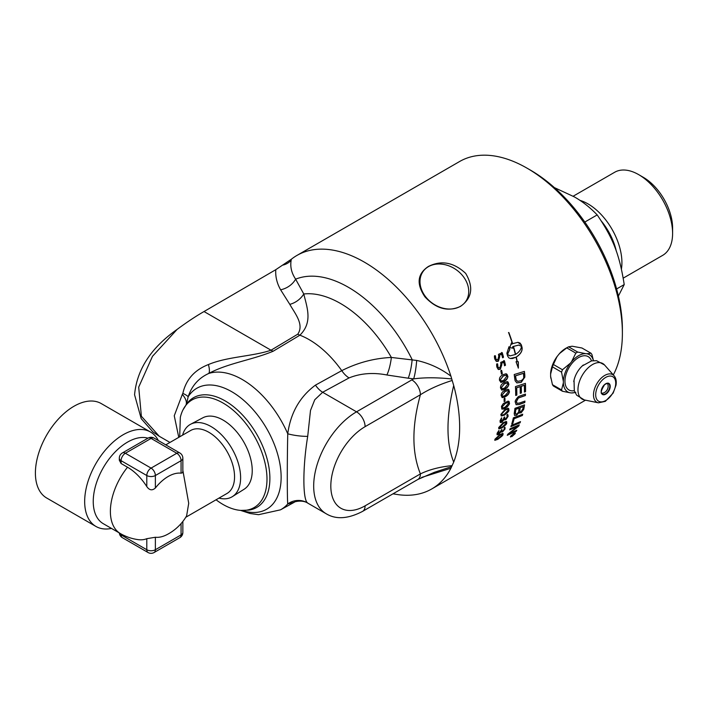 <?xml version="1.0" encoding="UTF-8"?>
<svg xmlns="http://www.w3.org/2000/svg" width="708" height="708" viewBox="0 0 708 708"><rect width="100%" height="100%" fill="white"/><g stroke="black" fill="none" stroke-linecap="round" stroke-linejoin="round"><path stroke-width="1.06" d="M524.433 389.843A134.821 77.836 -120 0 0 524.354 385.294L521.256 386.303A134.821 77.836 60 0 1 521.371 391.613A134.821 77.836 60 0 1 521.362 392.967L520.247 393.347A134.821 77.836 -120 0 0 520.247 392.259A134.821 77.836 -120 0 0 520.132 386.674A3241.047 1348.944 -173.2 0 1 516.672 387.807A134.821 77.836 60 0 1 516.831 394.232A134.821 77.836 60 0 1 516.822 395.082L515.707 395.462A134.821 77.836 -120 0 0 515.707 394.878A134.821 77.836 -120 0 0 515.451 386.612A3226.002 1323.96 6.4 0 0 525.425 383.373A134.821 77.836 60 0 1 525.557 389.196A134.821 77.836 60 0 1 525.531 391.683L524.416 392.064A134.821 77.836 -120 0 0 524.433 389.843M169.955 442.438L159.282 436.287L141.379 416.269L138.697 387.126L152.486 356.31L177.097 329.424C186.753 322.264 195.727 316.299 204.028 311.538L275.784 269.686L291.369 259.225A134.821 77.836 60 0 1 296.918 255.446A134.821 77.836 60 0 1 450.916 376.152L453.695 385.488A134.821 77.836 60 0 1 459.651 427.243A134.821 77.836 60 0 1 453.695 462.112L450.916 468.236A134.821 77.836 60 0 1 431.73 488.962A134.821 77.836 60 0 1 398.914 494.75L392.975 493.83M177.097 329.424C151.052 347.743 136.874 369.523 134.573 394.772L141.211 418.667L152.893 431.924L159.282 436.278M296.918 255.446L459.642 161.495A134.821 77.836 60 0 1 527.053 168.177A134.821 77.836 60 0 1 622.385 333.291A134.821 77.836 60 0 1 613.323 374.904M504.981 401.073A134.821 77.836 60 0 1 504.981 401.144L504.149 401.622A134.821 77.836 -120 0 0 504.149 401.551A134.821 77.836 -120 0 0 504.114 398.675L504.946 398.197A134.821 77.836 60 0 1 504.981 401.073M504.415 398.117L504.839 398.144A134.67 77.747 60 0 1 504.866 401.082L504.149 401.622M513.902 433.305L515.114 433.73L511.849 436.65L510.68 436.287L513.902 433.305M515.282 432.96L515.114 433.73M510.495 437.031L510.68 436.287M510.893 426.632A134.821 77.836 -120 0 0 511.3 425.428A3226.002 1918.901 26.6 0 0 520.504 421.632A134.821 77.836 60 0 1 520.079 422.809A3226.002 1934.752 -152.6 0 1 510.893 426.632M514.203 413.481A134.821 77.836 -120 0 0 514.946 408.348A3226.002 1675.048 16.3 0 0 524.513 404.852A134.821 77.836 60 0 1 523.991 408.135L523.69 409.481L520.982 412.941L518.982 412.472L516.636 415.251L514.574 415.446L514.203 413.481M519.336 413.171L518.875 412.383L516.53 415.162L514.521 415.401M502.963 434.703L497.945 439.279L494.821 440.332L494.927 439.234L499.883 434.588L502.6 433.446L503.14 433.73L502.866 434.597C503.246 435.137 501.574 436.659 497.839 439.172L494.777 440.279M507.317 414.773C507.733 414.1 507.99 414.631 508.096 416.384L505.76 419.764L504.114 419.357L501.892 422.331L500.308 422.579L500.025 420.844L501.459 417.95L500.866 421.065L501.45 421.508L503.813 418.348A134.821 77.836 -120 0 0 503.937 417.534L504.76 417.047A134.821 77.836 60 0 1 504.654 417.764L504.839 418.835L505.831 418.694L507.264 416.658L506.884 415.198L507.786 414.667M504.397 417.021L504.654 416.968A134.67 77.747 60 0 1 504.547 417.676L504.786 418.791M504.353 419.994L503.999 419.278L501.786 422.242L500.246 422.517M508.928 409.95L504.574 415.118L501.246 415.985L500.848 414.446L505.123 409.224L508.008 408.215L508.769 408.684L508.822 409.87C509.503 410.667 508.052 412.392 504.468 415.038L501.202 415.941M509.397 402.958L509.079 404.516L507.317 406.817L503.583 409.047L501.857 409.091L501.459 406.374L503.326 403.56L508.043 401.126L509.149 401.64L509.291 402.896C510.052 403.737 508.654 405.498 505.114 408.18L501.813 409.056M506.76 423.021L502.06 427.915L498.821 428.853L498.697 427.535L503.317 422.579L506.123 421.508L506.76 421.888L506.654 422.924C507.185 423.605 505.618 425.234 501.954 427.827L498.777 428.809M504.645 427.437L505.14 428.809L502.521 431.951L501.06 431.712L498.609 434.473L497.122 434.8L497.096 433.296L498.804 430.641L497.839 433.438L498.317 433.792L500.928 430.836A134.821 77.836 -120 0 0 501.149 430.11L501.981 429.623A134.821 77.836 60 0 1 501.777 430.26L501.777 431.181L502.742 431.004L504.335 429.119L504.176 427.844L505.096 427.322M501.645 429.623L501.875 429.526A134.67 77.747 60 0 1 501.68 430.172L501.733 431.128M501.167 432.234L500.954 431.615L498.503 434.376L497.025 434.712M520.132 395.905A3248.012 1523.926 11.2 0 0 525.46 394.073A134.821 77.836 60 0 1 525.389 395.551A3237.985 1541.369 -168.2 0 1 519.406 397.631L518.3 398.108L516.415 401.578L517.15 403.374L519.663 402.967A3217.108 1618.824 14.6 0 0 524.964 401.073A134.821 77.836 60 0 1 524.805 402.498A3218.595 1641.277 -164.7 0 1 519.176 404.534L516.123 404.737L515.327 402.277C514.769 401.312 515.787 399.427 518.362 396.622L520.132 395.905M511.734 424.048A134.821 77.836 -120 0 0 513.353 417.853A3226.002 1815.108 21.6 0 0 522.716 414.207A134.821 77.836 60 0 1 522.389 415.481A3223.002 1833.198 -157.5 0 1 514.114 418.738A134.821 77.836 60 0 1 512.778 423.623L511.734 424.048M509.707 429.853A134.821 77.836 -120 0 0 510.149 428.712A3226.002 1961.39 29 0 0 519.283 424.844A134.821 77.836 60 0 1 518.778 426.048A834.307 768.746 174.2 0 1 514.468 429.561L509.114 433.712L511.503 432.606A3257.26 2054.89 33.6 0 0 516.787 430.243A134.821 77.836 60 0 1 516.238 431.269A3271.633 2073.263 -145.8 0 1 507.255 435.314A134.821 77.836 -120 0 0 507.795 434.234L517.636 426.384L515.274 427.473A3266.066 1998.711 -150.5 0 1 509.707 429.853M182.584 435.146A41.79 24.125 60 0 1 190.638 424.234A41.79 24.125 60 0 1 222.675 436.013A41.79 24.125 60 0 1 240.614 477.741A41.79 24.125 60 0 1 232.419 496.6A41.79 24.125 60 0 1 218.94 498.113M190.638 424.234L202.895 417.773A41.259 23.824 60 0 1 234.525 429.393A41.259 23.824 60 0 1 252.234 470.599A41.259 23.824 60 0 1 244.145 489.219L232.419 496.6M119.342 532.965A6.062 6.062 0 0 0 122.342 537.673A6.062 3.496 -60 0 1 121.095 534.894A6.062 3.496 180 0 1 119.395 533M154.114 552.514A6.062 3.496 -120 0 0 155.371 549.735A6.062 3.496 180 0 1 146.795 549.735A6.062 3.496 120 0 0 148.052 552.514A6.062 6.062 0 0 0 154.114 552.514L179.823 537.673A6.062 6.062 0 0 0 182.85 532.425A6.062 3.496 180 0 1 181.071 534.894A6.062 3.496 60 0 1 179.823 537.673M182.85 458.209A6.062 6.062 0 0 0 179.823 452.961A6.062 3.496 120 0 0 176.788 453.262A6.062 3.496 60 0 1 181.071 460.687A6.062 3.496 0 0 0 182.85 458.209L182.85 471.519L182.443 472.802L181.071 473.174A35.205 20.32 120 0 0 168.221 476.466A35.205 20.32 120 0 0 155.371 488.016C152.229 490.794 149.37 490.317 146.795 486.573A41.976 24.24 -120 0 0 127.52 467.227A48.471 27.984 120 0 0 120.422 533.584A48.471 48.471 0 0 0 138.113 539.638A41.976 24.24 -120 0 0 146.795 538.691L155.371 537.248A35.205 20.32 120 0 0 166.929 534.655A48.471 48.471 0 0 0 186.629 515.849M125.378 453.262A6.062 3.496 -120 0 0 122.342 452.961A6.062 6.062 0 0 0 119.316 458.209A6.062 3.496 0 0 0 121.095 460.687A6.062 3.496 -60 0 1 125.378 453.262L151.078 438.42A6.062 3.496 -60 0 1 154.114 438.119A6.062 6.062 0 0 0 148.052 438.119A6.062 3.496 60 0 1 151.078 438.42L176.788 453.262L151.078 468.103A6.062 3.496 120 0 0 146.795 475.528A6.062 3.496 0 0 0 155.371 475.528A6.062 3.496 -120 0 0 151.078 468.103L125.378 453.262M127.52 467.227L121.095 463.51L119.316 460.244L119.316 458.209M165.778 444.854L190.673 430.482A36.356 20.992 60 0 1 218.684 440.217A36.356 20.992 60 0 1 234.552 476.803A36.356 20.992 60 0 1 227.029 493.449L185.788 517.265M182.85 470.324L188.717 503.273L186.62 515.849M158.353 440.571A54.534 31.488 120 0 0 150.503 432.013A54.534 31.488 120 0 0 108.474 446.615A54.534 31.488 120 0 0 84.668 501.503A54.534 31.488 120 0 0 95.969 526.46A54.534 31.488 120 0 0 111.492 528.425M147.999 438.155A48.471 27.984 120 0 0 112.147 455.209A48.471 27.984 120 0 0 93.244 501.503A48.471 27.984 120 0 0 103.279 523.69L120.422 533.584M150.503 432.013L101.226 403.56A54.534 31.488 120 0 0 59.207 418.171A54.534 31.488 120 0 0 35.4 473.05A54.534 31.488 120 0 0 46.693 498.016L95.969 526.46M550.913 378.382A21.603 12.47 -60 0 1 550.62 376.373L550.62 373.081A21.603 12.47 -60 0 1 556.984 356.664L559.462 353.584A21.603 12.47 -60 0 1 567.267 347.548M607.42 383.329A6.08 3.505 -60 0 1 607.579 383.647C608.482 385.612 608.349 387.674 607.172 389.825C605.88 391.922 604.172 393.064 602.03 393.25A6.08 3.505 -60 0 1 601.676 393.276M552.461 384.692A24.116 5.098 -141.2 0 0 553.39 386.01L562.462 391.25A24.116 5.098 -141.2 0 0 561.533 389.931L552.461 384.692L550.62 376.373M561.533 389.931L563.364 382.824A21.532 12.434 120 0 0 570.409 392.851L562.462 391.25M575.816 392.444L571.524 392.949A21.532 12.434 120 0 0 574.985 392.453M570.409 392.851L571.524 392.949M571.745 346.265A21.603 12.47 -60 0 1 572.197 346.23L581.949 348L591.021 353.239A24.116 5.098 38.8 0 1 591.95 354.558L593.454 360.611M593.366 360.62A21.532 12.434 120 0 0 586.728 353.752L591.021 353.239M568.595 346.814A24.116 13.921 0 0 0 567.648 347.327A24.116 13.921 0 0 0 566.745 347.885L575.816 353.115A24.116 13.921 0 0 0 577.666 352.044L568.595 346.814L572.197 346.23M577.666 352.044L585.622 353.655A21.532 12.434 120 0 0 571.524 361.788L575.816 353.115M566.745 347.885L559.462 353.584M556.984 356.664L553.39 364.496A24.116 19.019 -84.9 0 0 552.461 366.886L561.533 372.125A24.116 19.019 -84.9 0 0 562.462 369.735L553.39 364.496M562.462 369.735L570.409 363.169A21.532 12.434 120 0 0 563.364 381.346L561.533 372.125M571.524 361.788L570.409 363.169M558.771 354.469A21.532 12.425 -60 0 1 565.842 348.371L567.674 347.318M552.461 366.886L550.629 374.019A21.532 12.425 -60 0 1 557.7 355.797M550.629 374.019L550.62 373.081M586.728 353.752L585.622 353.655M563.364 381.346L563.364 382.824M574.285 390.683A19.24 11.107 -60 0 1 568.949 367.744A19.24 11.107 -60 0 1 591.481 360.894M573.763 381.612A17.461 10.08 -60 0 1 574.038 380.196A17.461 10.08 -60 0 1 582.277 365.93A17.461 10.08 -60 0 1 583.365 364.983M618.385 296.086L624.217 284.563C619.518 254.676 613.163 238.295 597.189 214.913C590.056 207.479 582.445 201.479 574.347 196.895L554.382 187.602M624.217 284.563L616.606 288.961M597.189 214.913L584.817 222.055M623.199 278.156L662.661 255.367A47.985 27.709 -120 0 0 672.6 233.401L672.6 228.011A41.391 23.895 -120 0 0 643.333 177.327L638.669 174.628A47.985 27.709 -120 0 0 614.677 172.256L573.161 196.222M672.6 233.401A47.985 27.709 -120 0 0 638.669 174.628L643.333 177.327M621.412 269.12A47.985 27.709 -120 0 0 587.994 203.886A47.985 27.709 -120 0 0 579.932 200.355M514.008 434.075L513.291 434.491A134.821 77.836 60 0 1 513.07 434.845L513.804 434.411A134.821 77.836 -120 0 0 514.008 434.075L513.291 434.491M513.194 434.376A134.67 77.747 60 0 1 512.973 434.739L513.167 435.075M512.362 435.376L511.194 436.491A134.821 77.836 -120 0 0 511.415 436.137L512.857 434.854A134.821 77.836 -120 0 0 512.964 434.677L512.096 435.013M513.194 435.057L512.557 435.128M514.265 433.739A134.67 77.747 60 0 1 514.035 434.11L513.645 434.65M512.964 434.677L511.946 435.27A134.821 77.836 -120 0 0 512.123 434.969L514.504 433.597A134.821 77.836 60 0 1 514.132 434.216L512.433 435.464M514.751 433.942L513.742 433.588L511.052 436.075L512.026 436.385L514.831 433.252M514.654 433.827L513.256 433.721M511.477 435.278L510.866 436.624M511.052 436.075L510.804 436.579M515.22 432.915L514.415 434.393M511.875 436.464L510.583 436.172M520.345 421.694A134.67 77.747 60 0 1 519.973 422.711A3229.303 1937.238 -152.6 0 1 510.955 426.473M523.221 406.631L520.238 407.728A134.821 77.836 60 0 1 519.893 409.923L519.955 411.861L520.84 411.914L522.849 408.914A134.821 77.836 -120 0 0 523.221 406.631L520.238 407.728M520.132 407.649A134.67 77.747 60 0 1 519.787 409.844L519.964 411.879M519.15 408.127L519.044 408.047A3269.252 1715.245 -163.3 0 1 515.751 409.268L515.858 409.348A134.821 77.836 60 0 1 515.495 411.791L515.513 413.923L516.911 413.897C518.345 412.596 518.946 411.587 518.725 410.87A134.821 77.836 -120 0 0 519.15 408.127A3265.88 1712.971 -163.3 0 1 515.858 409.348M515.751 409.268A134.67 77.747 60 0 1 515.389 411.711L515.344 413.047M515.238 412.968L515.574 414.003M524.389 404.896A134.67 77.747 60 0 1 523.885 408.047L523.584 409.392L520.876 412.853L518.875 412.383M520.132 386.674L520.026 386.621A3244.392 1350.829 -173.3 0 1 516.566 387.754A134.67 77.747 60 0 1 516.716 395.02L515.707 395.365M524.354 385.294L521.15 386.249A134.67 77.747 60 0 1 521.256 392.905L520.247 393.25M525.318 383.409A134.67 77.747 60 0 1 525.425 391.621L524.416 391.966M523.433 373.364L523.327 373.32A3222.453 1141.358 -177.6 0 1 515.477 375.753L515.583 375.798A134.821 77.836 60 0 1 515.822 377.718L516.274 379.895L517.628 381.346L521.159 380.727C523.168 379.134 524.017 378.019 523.69 377.382L523.672 375.488A134.821 77.836 -120 0 0 523.433 373.364A3219.134 1139.703 -177.6 0 1 515.583 375.798M515.477 375.753A134.67 77.747 60 0 1 515.716 377.674L516.167 379.851L517.628 381.346M516.628 380.709L517.521 381.293M524.292 371.417A134.67 77.747 60 0 1 524.699 374.983L524.734 377.045L521.106 382.32L516.778 382.869M514.769 378.904A134.821 77.836 -120 0 0 514.203 374.532A3226.002 1113.808 1.8 0 0 524.389 371.39A134.821 77.836 60 0 1 524.805 375.028L524.84 377.09L521.212 382.373L516.84 382.895L515.141 380.789L514.769 378.904M502.025 435.039C502.299 434.057 501.459 434.172 499.485 435.393L495.662 438.695L495.671 439.332M495.662 438.695L495.768 438.792C495.476 439.765 496.317 439.641 498.282 438.42L502.131 435.146C502.406 434.154 501.556 434.278 499.582 435.5L495.618 439.287M502.122 434.5L502.131 435.146M502.99 433.535L502.866 434.597M507.211 414.693C507.627 414.021 507.893 414.552 507.99 416.295L505.654 419.685L504.114 419.357M501.715 417.826L500.999 421.384M507.972 410.304C507.928 409.047 506.937 409.038 504.999 410.295L501.6 413.941L501.875 414.817M501.6 413.941L501.707 414.021C501.733 415.269 502.707 415.26 504.645 414.012L508.079 410.375C508.034 409.118 507.043 409.118 505.105 410.366L501.707 414.021L501.822 414.782M507.786 409.507L508.079 410.375M508.433 408.348L508.822 409.87M508.158 402.463L505.353 403.241L502.06 406.958L502.423 407.888M502.167 407.029L503.007 408.02L505.22 407.091L508.539 403.392L508.211 402.489L505.459 403.303L502.06 406.958M508.733 401.259L509.291 402.896M501.087 370.337L501.565 370.381A134.67 77.747 60 0 1 502.193 373.576L501.361 374.063M502.299 373.612L501.468 374.089A134.821 77.836 -120 0 0 500.839 370.886L501.671 370.408A134.821 77.836 60 0 1 502.299 373.612L502.193 373.576M499.282 355.381L499.76 356.54L498.414 361.186L496.184 361.266L494.742 358.947C494.281 356.469 494.343 355.416 494.901 355.797L495.396 355.779L495.954 359.31L497.804 359.894L498.742 356.363L498.512 354.319L502.246 352.708A134.821 77.836 60 0 1 503.503 357.177L502.591 357.717A134.821 77.836 -120 0 0 501.591 354.115L499.282 355.381L499.662 356.522L498.308 361.169L496.83 361.531M501.618 352.46L502.149 352.699A134.67 77.747 60 0 1 503.406 357.159L502.494 357.699M494.804 355.788L495.29 355.77L495.485 358.39L496.892 360.062M501.591 354.115L499.379 355.389M503.034 357.717L502.591 357.717M518.858 345.07L513.477 346.416A134.821 77.836 60 0 1 515.628 354.372C519.097 352.159 521.061 349.504 521.504 346.416L518.769 345.061L513.477 346.416M513.38 346.407A134.67 77.747 60 0 1 515.53 354.354L515.628 354.372M508.494 332.539L508.76 332.539A134.67 77.747 60 0 1 512.557 343.672L517.92 342.327L520.008 343.026L521.371 344.911A134.821 77.836 60 0 1 522.106 347.637C522.504 351.071 520.566 354.221 516.282 357.08A134.821 77.836 60 0 1 517.3 361.735L518.327 361.735L518.362 368.116L516.026 361.735L517.052 361.735A134.821 77.836 -120 0 0 516.061 357.204L512.521 358.505L510.344 358.496L508.893 357.894L507.601 356.018A134.821 77.836 -120 0 0 506.857 353.292L508.999 346.716A134.821 77.836 60 0 1 509.813 349.451L507.477 354.513L510.167 355.859L515.406 354.496A134.821 77.836 -120 0 0 513.256 346.539A17.833 13.417 96.1 0 0 512.654 346.92A134.821 77.836 60 0 1 513.026 348.203L509.822 347.619L511.433 342.893A134.821 77.836 60 0 1 511.831 344.185A17.833 13.541 -85.6 0 1 512.433 343.814A134.821 77.836 -120 0 0 508.583 332.53L508.857 332.53A134.821 77.836 60 0 1 512.654 343.681M511.38 343.035A134.67 77.747 60 0 1 511.734 344.176L511.831 344.185M513.256 346.539L513.158 346.531A17.85 13.434 96.1 0 0 512.557 346.911A134.67 77.747 60 0 1 512.919 348.177M508.928 346.805A134.67 77.747 60 0 1 509.716 349.433L507.37 354.496L509.742 355.797M516.061 357.204L510.291 358.487M518.221 361.7L518.256 368.08M517.875 342.327L521.274 344.902A134.67 77.747 60 0 1 522.008 347.619C522.407 351.053 520.46 354.195 516.176 357.053A134.67 77.747 60 0 1 517.194 361.708L517.3 361.735M501.432 363.452L501.857 364.611L500.344 369.222L498.166 369.319L496.857 367.018C496.512 364.567 496.609 363.523 497.14 363.894L497.627 363.877L498.025 367.381L499.813 367.948L500.875 364.443L500.724 362.408L504.441 360.797A134.821 77.836 60 0 1 505.485 365.231L504.574 365.762A134.821 77.836 -120 0 0 503.742 362.195L501.432 363.452L501.751 364.585L500.237 369.195L498.653 369.549M503.83 360.54L504.335 360.779A134.67 77.747 60 0 1 505.379 365.204L504.468 365.744M497.043 363.877L497.52 363.859L497.6 366.461L498.821 368.098M503.742 362.195L501.53 363.469M505.955 375.16L503.176 375.966L500.273 379.869L501.025 380.975M500.379 379.904L501.538 381.054L503.83 380.169L506.76 376.267L506.008 375.169L503.282 376.001L500.273 379.869M506.238 373.824L507.53 375.815C508.565 376.798 507.379 378.665 503.972 381.408L500.698 382.285M507.627 375.851C507.937 378.205 506.751 380.072 504.078 381.453L501.043 382.382L499.503 380.32C499.158 377.957 500.317 376.09 502.981 374.7L506.052 373.78L507.07 374.382L507.53 375.815M507.123 382.975L504.317 383.771L501.308 387.639L501.937 388.692M501.414 387.683L502.485 388.798L504.751 387.904L507.795 384.046L507.176 383.001L504.423 383.816L501.308 387.639M507.503 381.683L508.556 383.577C509.512 384.533 508.273 386.373 504.831 389.108L501.521 389.975M508.663 383.621C508.848 385.931 507.601 387.772 504.937 389.152L501.937 390.099L500.538 388.099C500.326 385.78 501.538 383.931 504.193 382.541L507.22 381.612L508.185 382.187L508.556 383.577M507.866 390.63L505.043 391.409L501.928 395.232L502.45 396.232M502.034 395.285L503.025 396.356L505.264 395.445L508.415 391.648L507.919 390.648L505.149 391.462L501.928 395.232M508.326 389.365L509.167 391.161C510.052 392.082 508.751 393.896 505.273 396.613L501.954 397.471M509.273 391.214C509.335 393.471 508.043 395.285 505.379 396.666L502.423 397.639L501.167 395.701C501.069 393.444 502.344 391.613 504.99 390.214L507.981 389.267L508.884 389.825L509.167 391.161M505.804 423.366C505.928 422.234 505.008 422.287 503.052 423.526L499.441 427.012L499.574 427.774M499.441 427.012L499.547 427.101C499.405 428.225 500.317 428.163 502.273 426.924L505.91 423.455C506.025 422.322 505.114 422.375 503.158 423.614L499.512 427.729M505.778 422.694L505.91 423.455M506.539 421.632L506.654 422.924M504.538 427.349L505.034 428.712L502.415 431.853L501.06 431.712M499.043 430.482L497.892 433.668M524.849 401.117A134.67 77.747 60 0 1 524.699 402.418A3221.913 1643.472 -164.7 0 1 519.07 404.454L516.07 404.702M525.345 394.108A134.67 77.747 60 0 1 525.283 395.48A3241.321 1543.458 -168.2 0 1 519.3 397.56L518.185 398.038L516.309 401.507L516.928 403.25M522.575 414.26A134.67 77.747 60 0 1 522.292 415.392A3226.329 1835.605 -157.5 0 1 514.008 418.649A134.67 77.747 60 0 1 512.68 423.526L511.778 423.897M517.636 426.384L515.167 427.366A3269.429 2001.295 -150.5 0 1 509.778 429.676M516.583 430.331A134.67 77.747 60 0 1 516.141 431.163A3274.978 2075.909 -145.8 0 1 507.353 435.119M519.106 424.915A134.67 77.747 60 0 1 518.672 425.951A834.936 769.251 174.2 0 1 514.371 429.455L509.114 433.712M428.367 266.474C441.323 259.995 453.766 262.296 465.678 273.394C473.794 287.218 472.059 298.227 460.465 306.405C448.076 312.069 436.243 308.9 424.968 296.891C416.216 283.979 417.348 273.837 428.367 266.474M622.385 333.291L622.385 329.335A129.971 75.039 -120 0 0 530.478 170.15L527.053 168.177M425.933 297.156A26.054 20.55 -144.9 0 1 423.048 271.536A26.054 20.55 -144.9 0 1 462.784 275.881A26.054 20.55 -144.9 0 1 465.678 301.502A26.054 20.55 -144.9 0 1 425.933 297.156M179.69 436.818L180.336 417.295A62.127 35.869 -120 0 1 182.912 410.003L187.151 403.259A63.313 36.559 -120 0 1 256.774 434.296A63.313 36.559 -120 0 1 248.835 510.114L240.888 510.406A62.127 35.869 -120 0 0 254.128 435.827A62.127 35.869 -120 0 0 182.912 410.003M216.055 499.786A62.127 35.869 -120 0 0 240.888 510.406M451.589 466.634L434.199 472.369M421.658 477.431L450.916 468.236M452.031 465.643C439.783 466.855 429.243 469.608 420.402 473.9L365.098 505.831A48.471 27.984 -60 0 1 330.822 486.042A48.471 27.984 -60 0 1 365.098 426.667L420.402 394.745C429.243 389.099 439.783 384.364 452.031 380.515M434.216 472.369L417.888 479.449A12.116 7 -120 0 0 420.402 473.9C411.746 452.509 411.746 426.119 420.402 394.745A12.116 7 -120 0 0 411.835 379.895L356.531 411.826A12.116 7 60 0 1 365.098 426.667M453.695 462.112C446.084 442.881 446.084 417.348 453.695 385.488M450.916 376.152C440.677 368.47 429.269 363.222 416.685 360.434L391.374 357.452C374.134 358.257 357.593 362.655 341.752 370.647L315.449 385.134C299.811 396.728 290.572 412.95 287.749 433.792C287.129 461.687 287.129 498.131 287.749 503.946L294.395 502.202C293.103 502.149 302.033 499.273 307.821 503.149L307.706 503.007C302.617 500.246 302.599 467.183 307.706 436.358L310.502 410.436L314.759 399.755L322.653 392.267L349.044 377.922C360.54 373.293 373.151 372.311 386.887 374.983A18.178 4.062 99.3 0 0 391.374 357.452A101.049 58.339 -120 0 0 303.776 293.988L295.634 279.164C291.528 273.058 290.041 266.757 291.156 260.27A65.853 16.204 -100.7 0 1 291.369 259.225M386.887 374.983L408.215 378.205A18.178 3.478 97.9 0 0 412.153 359.629A115.307 66.579 -120 0 0 295.634 279.164A18.178 14.036 -29 0 1 280.616 289.793L289.811 304.36A18.178 13.602 144.1 0 0 303.776 293.988C307.325 308.378 312.697 322.459 299.9 335.194A18.178 10.328 -120.9 0 1 297.776 334.176L271.022 350.212C252.818 356.451 227.374 356.566 208.417 364.549A18.178 4.859 -115 0 1 208.683 373.488C228.056 363.107 252.455 359.912 273.146 351.23L299.9 335.194A78.933 45.569 -120 0 1 341.752 370.647A18.178 10.178 -118.5 0 0 349.044 377.922M291.156 260.27A18.178 14.576 12.3 0 1 283.271 265.022M208.417 364.549C194.47 370.01 185.947 379.63 182.841 393.4A18.178 4.425 -167.1 0 1 188.178 396.745C191.762 385.851 198.594 378.099 208.683 373.488A77.287 44.622 -120 0 1 287.749 433.792A18.178 3.921 -172.7 0 0 307.706 436.358M182.841 393.4L182.328 394.4A18.178 8.664 -146.7 0 1 186.062 404.711M186.505 404.109L188.178 396.745A69.844 40.329 -120 0 1 271.199 437.19A69.844 40.329 -120 0 1 242.092 510.468M182.328 394.4L174.257 415.755L178.77 437.349M408.215 378.205L413.658 378.877A18.178 2.69 96.1 0 0 416.685 360.434M240.508 510.38L250.092 513.495L258.562 514.689L280.483 509.84A77.287 44.622 -120 0 0 287.749 503.946A18.178 17.904 134.1 0 1 307.706 503.007M411.835 379.895A81.323 46.949 0 0 1 413.658 378.877C424.296 377.417 436.933 377.435 451.589 378.93M146.795 538.691L146.795 549.735L121.095 534.894L121.095 533.965M181.071 523.593L181.071 534.894L155.371 549.735L155.371 537.248M121.095 463.51L121.095 460.687L146.795 475.528L146.795 486.573M155.371 488.016L155.371 475.528L181.071 460.687L181.071 473.174M610.216 386.364A6.381 3.682 120 0 0 605.703 383.763A6.381 3.682 120 0 0 601.198 391.568A6.381 3.682 120 0 0 605.703 394.179A6.381 3.682 120 0 0 610.216 386.364M605.597 383.825A6.08 3.505 -60 0 1 608.526 383.586A6.08 3.505 -60 0 1 609.792 386.364A6.08 3.505 -60 0 1 605.49 393.807A6.08 3.505 -60 0 1 602.455 394.108A6.08 3.505 -60 0 1 601.198 391.444M615.721 383.187A14.16 8.177 -60 0 1 605.703 400.533A14.16 8.177 -60 0 1 595.693 394.745A14.16 8.177 -60 0 1 605.703 377.408A14.16 8.177 -60 0 1 615.721 383.187M614.075 375.753A15.921 9.186 120 0 0 601.455 377.895A15.921 9.186 120 0 0 593.499 394.914A15.921 9.186 120 0 0 598.446 402.825L605.331 401.365L613.163 393.073L616.031 385.152C616.633 381.134 615.978 378.001 614.075 375.753L604.543 364.983A20.559 11.868 -60 0 0 604.508 364.947A20.559 11.868 -60 0 0 588.215 367.771A20.559 11.868 -60 0 0 577.958 389.736A20.559 11.868 -60 0 0 584.312 399.94A20.559 11.868 -60 0 0 584.357 399.949L598.446 402.825M616.349 251.269A44.71 25.815 -120 0 0 601.375 221.117M275.784 269.686C275.315 276.58 276.925 283.28 280.616 289.793M289.811 304.36C295.006 313.609 304.378 324.494 297.776 334.176M204.028 311.538L271.022 350.212A18.178 10.328 -120.9 0 0 273.146 351.23M315.449 385.134A18.178 10.178 -118.5 0 0 322.653 392.267L356.531 411.826A60.596 34.984 120 0 0 316.945 465.227A60.596 34.984 120 0 0 326.229 513.778C336.034 519.699 348.159 518.902 362.584 511.38A12.116 7 -120 0 0 365.098 505.831M431.73 488.962L585.498 400.179M148.052 552.514L122.342 537.673M182.85 532.425L182.85 521.451M148.052 438.119L122.342 452.961M179.823 452.961L154.114 438.119M602.455 394.108C600.216 393.683 600.95 390.515 604.667 384.586C607.561 383.116 608.845 382.78 608.526 383.586M574.038 380.196L574.303 390.745L576.648 395.161L584.312 399.94M582.277 365.93L591.543 360.885L596.543 360.699L604.508 364.947M280.483 509.84L294.404 502.202M417.888 479.449L362.584 511.38M307.821 503.149L326.229 513.778"/></g></svg>
